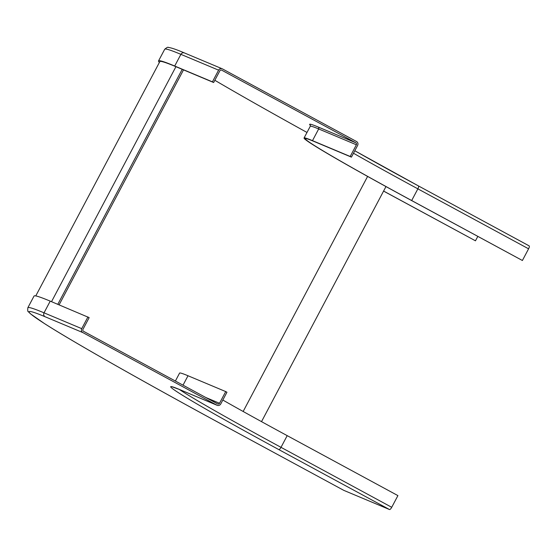 <?xml version="1.0" encoding="UTF-8"?>
<svg xmlns="http://www.w3.org/2000/svg" width="557" height="557" viewBox="0 0 557 557"><rect width="100%" height="100%" fill="white"/><g stroke="black" fill="none" stroke-linecap="round" stroke-linejoin="round"><path stroke-width="0.84" d="M214.828 80.278A340.759 9.908 -152.1 0 0 306.991 132.462A340.759 9.908 -152.1 0 1 214.828 80.278M261.518 421.635L385.973 186.574M183.518 69.876L59.098 304.86M182.216 69.333L57.803 304.31M343.843 490.383A2.938 0.905 118.4 0 1 343.822 490.369A2.938 0.905 118.4 0 1 343.794 490.355L233.098 430.408A2.938 0.905 -61.6 0 0 233.125 430.415L343.843 490.383L389.517 509.544A2.938 0.905 118.4 0 0 391.724 507.295L397.914 495.605L287.196 435.644A177.544 5.166 -152.1 0 1 222.821 400.037M87.929 316.954L81.74 328.644A2.938 2.799 112.8 0 0 82.826 332.578L216.924 405.197A2.938 2.799 112.8 0 0 220.76 403.936L226.95 392.239L225.717 391.578L219.528 403.268A1.469 1.399 -67.2 0 1 217.606 403.902L83.515 331.276A1.469 1.399 -67.2 0 1 82.972 329.312L89.162 317.622L50.221 301.135A343.697 9.998 27.9 0 0 34.04 296.046L27.85 307.736C27.565 310.507 27.759 311.85 28.421 311.767L30.489 313.835L44.567 323.645C73.628 342.297 145.405 382.931 233.098 430.408A2.938 0.905 -61.6 0 1 233.077 430.394M225.717 391.578L188.008 375.752A179.02 5.208 27.9 0 0 179.577 373.106L175.385 381.03M221.505 70.091L221.749 70.196A1.469 1.399 -67.2 0 0 219.834 70.83L213.644 82.52L212.412 81.851L218.602 70.161A2.938 2.799 112.8 0 1 222.201 68.783L184.492 52.964A2.938 2.799 -67.2 0 0 180.893 54.342L218.602 70.161M418.453 185.927L529.122 245.867A2.938 0.905 118.4 0 1 529.15 245.874A2.938 0.905 118.4 0 1 528.586 248.812L522.396 260.502L411.679 200.541A177.544 5.166 27.9 0 1 305.361 138.686A177.544 5.166 27.9 0 1 313.716 141.318L351.425 157.137L357.615 145.447A2.938 2.799 112.8 0 0 356.536 141.52L222.438 68.894A2.938 2.799 112.8 0 0 222.201 68.783M351.425 157.137L350.2 156.475L356.389 144.785A1.469 1.399 -67.2 0 0 355.846 142.815L318.138 126.996A180.489 5.25 27.9 0 0 310.353 125.36M221.749 70.196L355.846 142.815M35.773 295.913L159.817 61.632A342.228 9.949 27.9 0 1 175.935 66.694L213.644 82.52M477.809 236.405L475.469 240.812L383.606 191.058M475.469 240.812L383.585 191.1M212.412 81.851L174.703 66.032A343.697 9.998 -152.1 0 0 158.522 60.943A343.697 9.998 -152.1 0 0 159.386 62.447M312.491 140.649L318.681 128.959A179.02 5.208 27.9 0 0 310.249 126.314L304.059 138.004A179.02 5.208 -152.1 0 1 312.491 140.649L350.2 156.475M522.396 260.502L411.261 200.367A179.02 5.208 -152.1 0 1 304.059 138.004M243.151 411.477L367.606 176.423M51.516 301.678L175.935 66.694M391.724 507.295L281.007 447.334L287.196 435.644M389.517 509.544L278.792 449.583A2.938 0.905 -61.6 0 0 281.007 447.334A177.544 5.166 27.9 0 1 179.326 389.44M82.826 332.578L45.117 316.752A340.759 9.908 -152.1 0 0 233.125 430.415M216.924 405.197L179.215 389.378A180.489 5.25 27.9 0 0 278.792 449.583M81.74 328.644L44.031 312.825A343.697 9.998 -152.1 0 0 27.85 307.736M45.117 316.752A2.938 2.799 -67.2 0 1 44.031 312.825L50.221 301.135M219.528 403.268L205.825 397.517M183.023 385.166L188.008 375.752M172.378 386.913L179.451 389.489A2.938 2.799 -67.2 0 1 179.215 389.378M318.138 126.996A1.469 1.399 112.8 0 1 318.681 128.959L356.389 144.785M354.809 150.759A180.489 5.25 -152.1 0 0 418.404 185.899A2.938 0.905 -61.6 0 1 418.432 185.913L529.15 245.874M174.703 66.032L180.893 54.342A343.697 9.998 27.9 0 0 164.712 49.253C166.842 47.463 168.061 46.865 168.367 47.456C171.124 47.707 176.499 49.545 184.492 52.964M411.679 200.541L417.868 188.851L528.586 248.812M353.486 153.245A177.544 5.166 -152.1 0 0 417.868 188.851A2.938 0.905 -61.6 0 0 418.432 185.913L354.809 150.752M179.451 389.489L217.16 405.315M158.522 60.943L164.712 49.253M310.249 126.314L310.27 125.179"/></g></svg>
